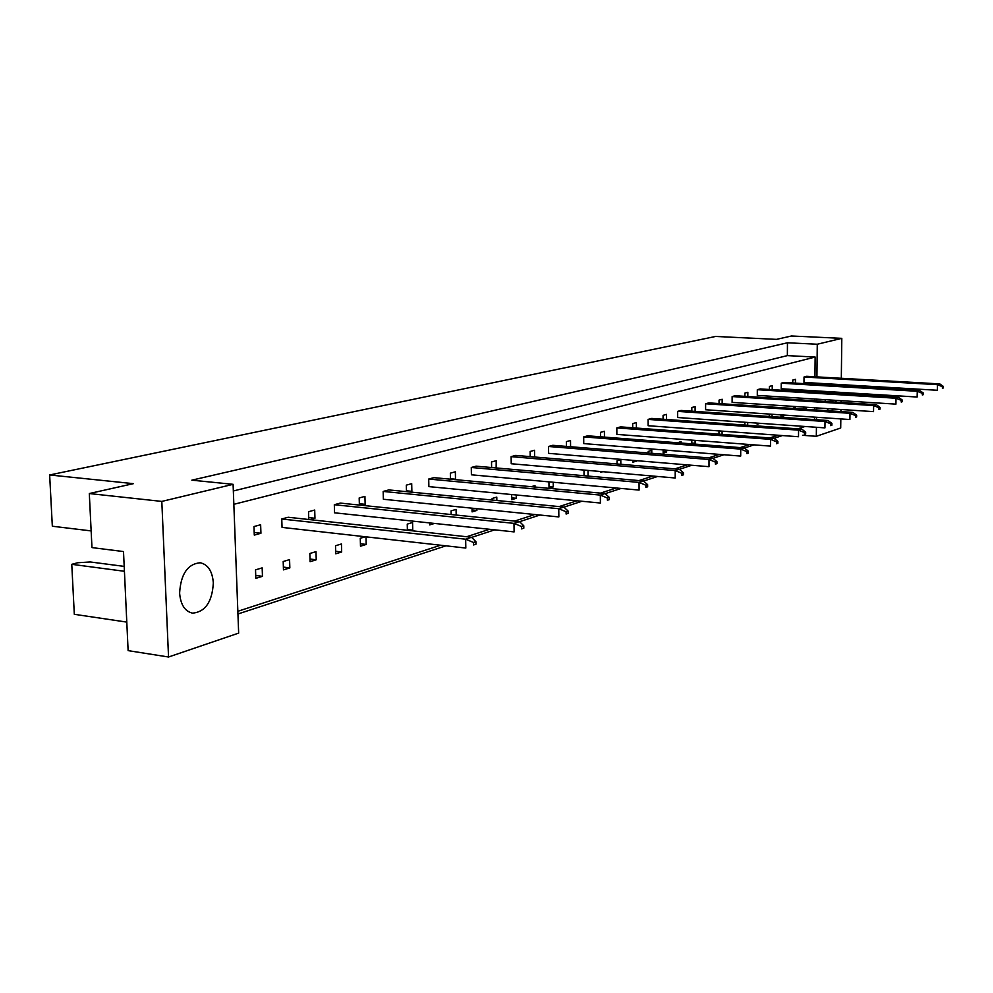<?xml version="1.0" encoding="UTF-8"?>
<svg xmlns="http://www.w3.org/2000/svg" width="993" height="993" viewBox="0 0 993 993"><rect width="100%" height="100%" fill="white"/><g stroke="black" fill="none" stroke-linecap="round" stroke-linejoin="round"><path stroke-width="1.49" d="M213.334 582.928C212.39 571.211 208.009 564.483 200.189 562.746C187.627 564.012 180.763 574.128 179.609 593.106C180.602 604.737 184.921 611.415 192.58 613.153C205.29 611.936 212.204 601.857 213.334 582.928M836.677 393.6L836.615 392.123M835.361 385.495L834.815 384.241M828.621 383.881L827.926 385.048M825.816 391.465L825.555 392.93M262.462 576.325L262.164 567.872L255.524 569.87L255.834 578.36L262.462 576.325L255.735 575.468M253.985 526.551L254.282 535.103L260.936 533.253L260.638 524.738L253.985 526.551M289.844 567.909L289.571 559.605L283.191 561.529L283.477 569.87L289.844 567.909L283.377 567.102M281.764 519.004L282.049 527.395L465.816 548.062L465.655 539.211L281.764 519.004L288.181 517.254L471.563 537.275L475.92 541.694L473.562 542.476L473.611 544.958L475.97 544.176L475.92 541.694M316.233 559.791L315.985 551.636L309.841 553.498L310.089 561.69L316.233 559.791L310.015 559.047M309.99 519.637L314.955 518.259L314.707 510.042L308.525 511.73L308.773 519.5M341.666 551.971L341.443 543.965L335.51 545.753L335.746 553.796L341.666 551.971L335.671 551.264M334.318 504.717L334.554 512.81L514.113 531.9L513.989 523.373L334.318 504.717L340.276 503.091L519.451 521.586L523.783 525.793L521.598 526.526L521.635 528.909L523.808 528.177L523.783 525.793M365.325 536.754L360.273 538.28L360.484 546.187L366.206 544.437L366.007 536.841M361.613 505.3L365.139 504.32L364.928 496.388L359.181 497.952L359.379 505.065M383.174 491.436L383.372 499.256L558.848 516.931L558.761 508.714L383.174 491.436L388.722 489.921L563.825 507.051L568.108 511.072L566.084 511.743L566.109 514.039L568.133 513.369L568.108 511.072M410.99 530.659L412.753 530.125L412.579 522.504L407.242 524.118L407.391 530.262M409.613 491.969L411.872 491.336L411.698 483.678L406.336 485.13L406.485 491.659M429.659 522.926L429.696 524.912L434.487 523.435M428.715 479.048L428.877 486.62L600.393 503.029L600.331 495.097L428.715 479.048L433.891 477.645L605.047 493.546L609.292 497.394L607.406 498.014L607.418 500.236L609.305 499.603L609.292 497.394M456.184 515.057L456.072 509.384L451.095 510.886L451.157 514.535M454.347 479.545L455.502 479.222L455.353 471.799L450.35 473.164L450.474 479.185M472.01 508.18L472.072 511.879L476.888 510.402L476.863 508.677M471.278 467.48L471.402 474.803L639.082 490.083L639.058 482.412L471.278 467.48L476.119 466.164L643.452 480.972L647.635 484.646L645.884 485.229L645.897 487.377L647.647 486.793L647.635 484.646M496.848 500.497L496.785 497.108L492.118 498.511L492.143 500.038M496.14 467.926L496.215 460.702L491.523 461.968L491.609 467.529M511.68 494.539L511.755 499.678L516.286 498.287L516.236 494.973M511.134 456.643L511.234 463.743L675.203 477.993L675.203 470.57L511.134 456.643L515.677 455.402L679.311 469.23L683.445 472.755L681.806 473.301L681.806 475.374L683.445 474.828L683.445 472.755M534.991 487.042L534.979 485.589L531.317 486.694M534.606 457.003L534.519 450.276L530.125 451.48L530.188 456.631M548.943 481.866L549.017 488.221L553.262 486.918L553.213 482.263M548.533 446.478L548.608 453.354L709.002 466.685L709.014 459.498L548.533 446.478L552.803 445.311L712.862 458.232L716.946 461.621L715.419 462.13L715.407 464.141L716.946 463.632L716.946 461.621M570.578 446.751L570.516 440.495L566.382 441.624L566.432 446.416M588.055 476.069L588.005 470.409M585.895 470.235L583.996 470.806L584.033 475.709M583.698 436.908L583.76 443.598L740.704 456.085L740.728 449.109L583.698 436.908L587.719 435.815L744.34 447.917L748.362 451.182L746.922 451.654L746.922 453.615L748.362 453.131L748.362 451.182M600.802 471.526L600.802 472.308L602.776 471.7M604.452 437.106L604.414 431.285L600.504 432.34L600.542 436.808M620.836 464.29L620.799 459.697L617.025 460.839L617.05 463.967M616.827 427.909L616.864 434.4L770.481 446.118L770.518 439.34L616.827 427.909L620.613 426.878L773.919 438.236L777.891 441.376L776.538 441.823L776.526 443.722L777.879 443.263L777.891 441.376M632.864 460.355L632.864 462.44L636.538 460.665M636.389 428.045L636.364 422.596L632.69 423.589L632.702 427.772M651.78 453.304L651.768 450.363L648.206 451.443L648.206 453.007M648.094 419.406L648.119 425.724L798.509 436.734L798.571 430.155L648.094 419.406L651.669 418.425L801.773 429.113L805.683 432.141L804.404 432.563L804.392 434.4L805.671 433.978L805.683 432.141M663.15 449.916L663.163 453.131L666.626 452.063L666.626 450.189M666.564 419.493L666.551 414.379L663.076 415.335L663.076 419.245M681.049 443.027L681.049 441.525L677.673 442.766M677.648 411.375L677.648 417.519L824.947 427.884L825.009 421.491L677.648 411.375L681.024 410.444L828.038 420.511L831.898 423.428L830.694 423.825L830.669 425.625L831.873 425.215L831.898 423.428M693.015 443.958L695.1 443.312L695.1 440.371M691.811 440.11L691.811 443.859M695.112 411.412L695.112 406.621L691.823 407.515L691.823 411.189M708.779 433.407L708.146 433.358M705.613 403.766L705.613 409.749L849.909 419.53L849.996 413.311L705.613 403.766L708.816 402.897L852.85 412.38L856.649 415.198L855.519 415.583L855.494 417.321L856.624 416.948L856.649 415.198M722.085 434.388L722.085 431.136M718.982 430.912L718.969 434.164M722.159 403.766L722.172 399.26L719.044 400.117L719.044 403.568M732.139 396.555L732.114 402.388L873.542 411.623L873.629 405.566L732.139 396.555L735.18 395.723L876.335 404.685L880.083 407.415L879.004 407.775L878.979 409.476L880.046 409.116L880.083 407.415M747.692 425.265L747.704 422.447M744.949 422.261L744.738 425.054M747.828 396.53L747.853 392.285L744.887 393.091L744.874 396.344M760.005 423.353L757.125 424.247L757.125 423.117L760.005 423.353M757.311 389.703L757.287 395.4L895.922 404.139L896.021 398.243L757.311 389.703L760.204 388.921L898.591 397.399L902.277 400.042L901.247 400.39L901.222 402.041L902.252 401.693L902.277 400.042M772.045 416.675L772.058 414.255M771.586 414.23L769.24 414.925L769.24 416.489M772.219 389.653L772.244 385.644L769.426 386.414L769.414 389.492M781.007 414.863L780.995 416.899L783.738 416.055L783.75 415.049M781.243 383.199L781.206 388.76L917.16 397.026L917.271 391.279L781.243 383.199L783.998 382.454L919.704 390.472L923.341 393.042L922.36 393.365L922.336 394.978L923.304 394.655L923.341 393.042M795.207 408.582L795.219 407.093L792.538 408.408M795.418 383.124L795.455 379.338L792.774 380.071L792.749 382.975M805.795 409.277L806.353 407.242M803.747 407.068L803.734 409.141M804.02 377.005L803.97 382.429L937.342 390.274L937.454 384.663L804.02 377.005L806.639 376.297L939.775 383.906L943.35 386.401L942.431 386.699L942.394 388.275L943.313 387.965L943.35 386.401M233.851 504.307L815.141 357.058L814.943 376.769M805 426.481L797.801 428.827M778.115 435.244L769.86 437.925M749.628 444.529L740.195 447.595M719.379 454.384L708.617 457.885M687.193 464.873L674.955 468.857M652.873 476.057L638.995 480.575M616.219 487.997L600.492 493.124M576.97 500.782L559.146 506.591M534.842 514.511L514.659 521.089M489.512 529.281L466.648 536.741M440.607 545.219L237.848 611.291M814.508 419.58L814.533 417.134M814.608 409.861L814.62 407.775M814.694 400.775L814.707 399.025M814.781 392.26L814.794 390.795M814.856 384.279L814.868 383.075M233.094 484.323L238.655 633.112L168.537 657.006L128.122 650.638L123.504 551.562L91.964 547.59L89.308 493.546L161.809 501.415L233.094 484.323L191.848 480.165L787.461 342.784L787.362 355.618L815.141 357.058M816.929 376.881L817.264 344.236L787.461 342.784M817.264 344.236L841.803 338.352L841.319 378.283M89.308 493.546L133.385 483.653L49.65 474.964L715.605 336.453L776.464 339.37L791.483 335.994L841.803 338.352M782.434 435.555L774.019 438.31M754.047 444.864L744.452 448.004M723.885 454.744L712.974 458.319M691.811 465.258L679.411 469.317M657.602 476.466L643.563 481.071M621.059 488.444L605.159 493.645M581.923 501.266L563.937 507.15M539.919 515.032L519.562 521.697M494.713 529.84L471.675 537.387M445.931 545.827L237.948 613.984M124.199 566.395L90.239 561.964L77.739 562.746L71.769 564.322L74.314 614.307L126.794 622.102M840.823 418.922L840.711 427.995L816.32 436.299L802.567 435.294M825.133 399.683L825.233 401.445M826.896 408.582L828.522 410.779M831.364 410.965L833.276 408.992M835.87 402.115L836.193 400.378M816.32 436.299L816.42 427.288M816.494 419.716L816.519 417.271M816.594 409.985L816.618 407.912M816.693 400.899L816.705 399.149M816.78 392.384L816.792 390.919M816.854 384.403L816.867 383.186M841.245 384.626L841.232 385.843M841.145 392.409L841.133 393.873M841.046 400.675L841.021 402.438M840.934 409.501L840.91 411.586M49.65 474.964L52.331 526.228L91.145 530.907M168.537 657.006L161.809 501.415M71.769 564.322L124.423 571.285M803.734 408.942L806.328 409.116M781.007 415.868L783.738 416.055M691.811 443.064L695.1 443.312M663.15 451.79L666.626 452.063M632.864 461.013L636.538 461.323M548.992 486.52L553.262 486.918M511.73 497.853L516.286 498.287M491.609 467.467L496.326 467.877M472.035 509.906L476.888 510.402M450.462 478.75L455.502 479.222M406.472 490.815L411.872 491.336M407.366 529.53L412.753 530.125M359.342 503.724L365.139 504.32M360.422 543.767L366.206 544.437M308.711 517.576L314.955 518.259M254.196 532.484L260.936 533.253M787.362 355.618L233.343 490.952M943.313 387.965L942.394 388.275M942.431 386.699L937.454 384.663L939.775 383.906M923.304 394.655L922.336 394.978M922.36 393.365L917.271 391.279L919.704 390.472M902.252 401.693L901.222 402.041M901.247 400.39L896.021 398.243L898.591 397.399M880.046 409.116L878.979 409.476M879.004 407.775L873.629 405.566L876.335 404.685M856.624 416.948L855.494 417.321M855.519 415.583L849.996 413.311L852.85 412.38M831.873 425.215L830.669 425.625M830.694 423.825L825.009 421.491L828.038 420.511M805.671 433.978L804.392 434.4M804.404 432.563L798.571 430.155L801.773 429.113M777.879 443.263L776.526 443.722M776.538 441.823L770.518 439.34L773.919 438.236M748.362 453.131L746.922 453.615M746.922 451.654L740.728 449.109L744.34 447.917M716.946 463.632L715.407 464.141M715.419 462.13L709.014 459.498L712.862 458.232M683.445 474.828L681.806 475.374M681.806 473.301L675.203 470.57L679.311 469.23M647.647 486.793L645.897 487.377M645.884 485.229L639.058 482.412L643.452 480.972M609.305 499.603L607.418 500.236M607.406 498.014L600.331 495.097L605.047 493.546M568.133 513.369L566.109 514.039M566.084 511.743L558.761 508.714L563.825 507.051M523.808 528.177L521.635 528.909M521.598 526.526L513.989 523.373L519.451 521.586M475.97 544.176L473.611 544.958M473.562 542.476L465.655 539.211L471.563 537.275"/></g></svg>
